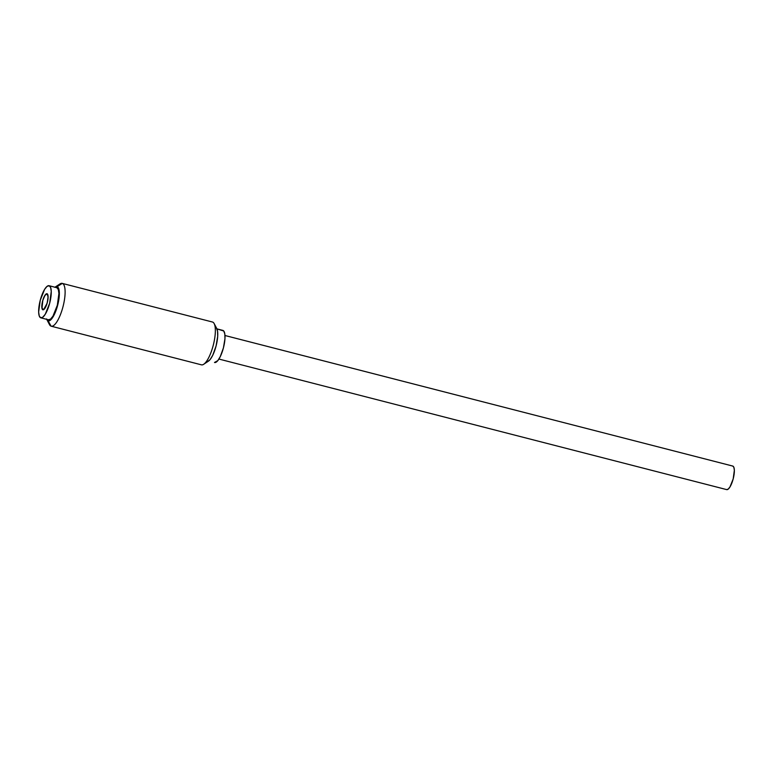 <?xml version="1.0" encoding="UTF-8"?>
<svg xmlns="http://www.w3.org/2000/svg" width="773" height="773" viewBox="0 0 773 773"><rect width="100%" height="100%" fill="white"/><g stroke="black" fill="none" stroke-linecap="round" stroke-linejoin="round"><path stroke-width="1.16" d="M57.511 286.387A22.108 6.571 104.4 0 1 62.207 283.382A22.108 6.571 104.4 0 1 62.313 283.411L212.556 322.041A22.108 6.571 104.4 0 1 214.16 323.587A22.108 6.571 104.4 0 1 213.309 345.058A22.108 6.571 104.4 0 1 203.695 364.276A22.108 6.571 104.4 0 1 201.338 364.798A22.108 6.571 -75.6 0 0 201.444 364.837A22.108 6.571 -75.6 0 0 213.271 345.231A22.108 6.571 -75.6 0 0 212.556 322.041L62.313 283.411L57.105 286.638A17.682 5.256 104.4 0 1 57.637 305.335A17.682 5.256 104.4 0 1 48.129 320.843L51.095 326.167A22.108 6.571 -75.6 0 0 62.98 306.784A22.108 6.571 -75.6 0 0 62.313 283.411A22.108 6.571 104.4 0 1 63.028 306.601A22.108 6.571 104.4 0 1 51.202 326.206A22.108 6.571 104.4 0 1 51.095 326.167A22.108 6.571 104.4 0 1 48.593 321.665M203.695 364.276L208.439 361.155A17.682 5.256 -75.6 0 0 216.131 345.782A17.682 5.256 -75.6 0 0 216.807 328.602L214.16 323.587M214.575 362.498L214.498 362.479A16.581 4.928 -75.6 0 0 214.575 362.498A16.581 4.928 -75.6 0 0 223.445 347.802A16.581 4.928 -75.6 0 0 222.904 330.409L216.942 328.873L223.745 331.008L224.817 333.946L224.953 338.777L223.407 347.937L220.276 356.595L217.822 360.605L214.498 362.479M42.853 309.789A8.29 2.464 104.4 0 1 42.583 301.093A8.29 2.464 104.4 0 1 47.018 293.74A8.29 2.464 104.4 0 1 47.056 293.75L44.776 295.576L42.602 301.026L41.8 306.91L42.853 309.789L45.124 307.963L47.308 302.514L48.1 296.629L47.056 293.75A8.29 2.464 104.4 0 1 47.327 302.446A8.29 2.464 104.4 0 1 42.892 309.799A8.29 2.464 104.4 0 1 42.853 309.789M40.901 317.848L48.409 319.78A16.581 4.928 -75.6 0 0 48.486 319.8A16.581 4.928 -75.6 0 0 57.357 305.103A16.581 4.928 -75.6 0 0 56.825 287.711L49.163 285.739A16.581 4.928 104.4 0 1 49.694 303.132A16.581 4.928 104.4 0 1 40.824 317.829A16.581 4.928 104.4 0 1 40.747 317.809A16.581 4.928 104.4 0 1 40.215 300.407A16.581 4.928 104.4 0 1 49.076 285.71A16.581 4.928 104.4 0 1 49.163 285.739L56.825 287.711A16.581 4.928 -75.6 0 0 56.748 287.682A16.581 4.928 -75.6 0 0 56.671 287.662M49.163 285.739L50.641 287.527L51.25 291.489L49.656 303.258L45.307 314.167L42.863 317.152L40.747 317.809L39.268 316.012L38.65 312.05L40.244 300.282L44.602 289.373L47.037 286.387L49.163 285.739M216.421 328.013L217.551 331.134L217.706 336.294L216.054 346.062L212.72 355.3L210.092 359.58L207.618 361.561M54.844 287.334L57.105 286.638L59.135 290.406L58.97 298.668L57.637 305.335L55.54 311.761L51.675 318.843L49.192 320.824L48.129 320.843L46.554 318.93M48.409 319.78L50.535 319.123L52.97 316.138L57.328 305.229L58.922 293.46L58.304 289.498L56.825 287.711M62.313 283.411A22.108 6.571 -75.6 0 0 59.956 283.942L55.212 287.054A17.682 5.256 104.4 0 1 57.105 286.638L62.313 283.411M46.844 319.607L49.491 324.631A22.108 6.571 -75.6 0 0 51.095 326.167L48.129 320.843A17.682 5.256 104.4 0 1 46.844 319.607A17.682 5.256 104.4 0 1 46.718 319.346M726.697 489.618L218.923 359.059L726.639 489.599A12.155 3.614 -75.6 0 0 726.697 489.618A12.155 3.614 -75.6 0 0 733.2 478.835A12.155 3.614 -75.6 0 0 732.814 466.08L224.972 335.511L732.814 466.08A12.155 3.614 -75.6 0 0 732.756 466.071A12.155 3.614 -75.6 0 0 732.698 466.051M732.814 466.08L733.896 467.394L734.35 470.303L733.181 478.931L729.983 486.932L728.195 489.125L726.639 489.599M43.588 309.673L43.588 309.673A8.29 2.464 104.4 0 1 42.892 309.799A8.29 2.464 104.4 0 1 42.312 302.233A8.29 2.464 104.4 0 1 46.312 293.866A8.29 2.464 104.4 0 1 47.018 293.74A8.29 2.464 104.4 0 1 47.588 301.306A8.29 2.464 104.4 0 1 43.588 309.673L47.066 303.383L48.1 297.334L47.298 293.885L46.312 293.866L45.124 295.054L42.844 300.156L41.974 308.437L42.602 309.654L43.588 309.673M51.202 326.206L201.444 364.837M40.824 317.829L48.486 319.8M49.076 285.71L56.748 287.682M62.207 283.382L212.449 322.012M216.933 328.873L222.827 330.39M224.972 335.501L732.756 466.071"/></g></svg>
